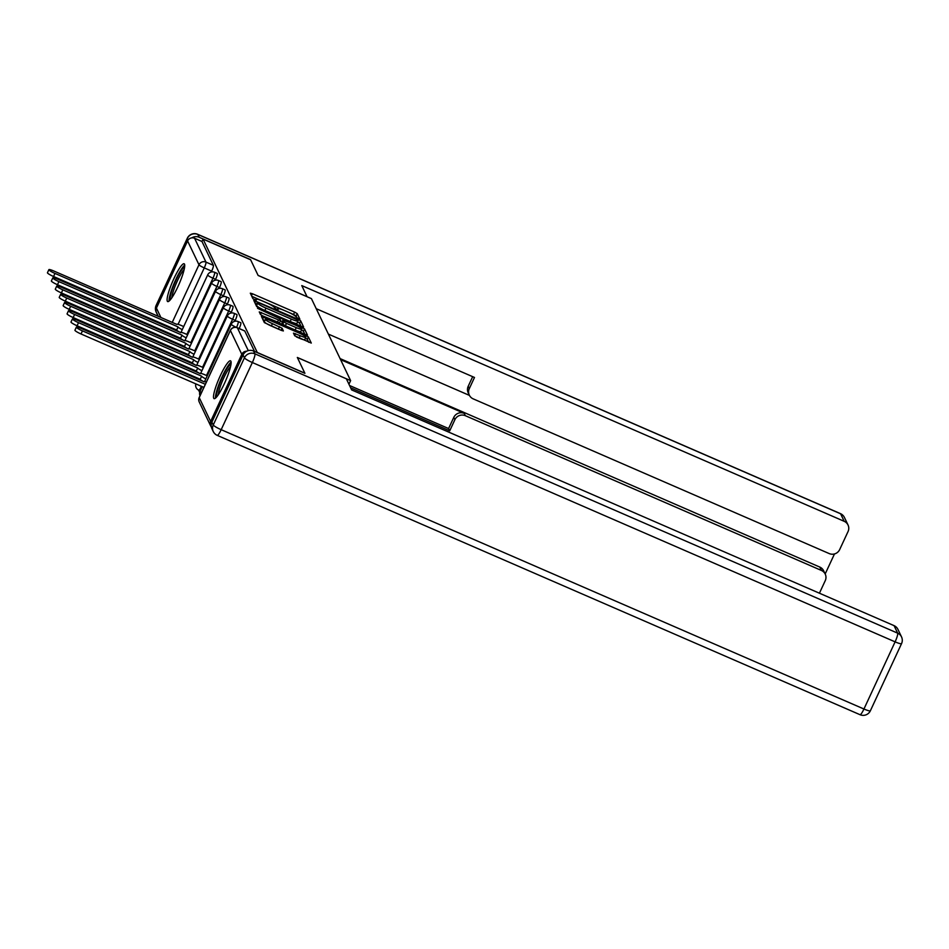 <?xml version="1.0" encoding="UTF-8"?>
<svg xmlns="http://www.w3.org/2000/svg" width="949" height="949" viewBox="0 0 949 949"><rect width="100%" height="100%" fill="white"/><g stroke="black" fill="none" stroke-linecap="round" stroke-linejoin="round"><path stroke-width="1.42" d="M298.389 318.769L299.86 319.172L297.227 313.633L294.641 312.091L252.422 293.751L250.311 293.17L252.944 298.733L256.23 300.216L255.886 299.445A8.304 1.186 24.9 0 1 255.862 299.22A8.304 1.186 24.9 0 1 262.6 301.058L266.123 302.589A8.304 1.186 24.9 0 1 274.415 307.5L276.574 309.291L278.045 309.694L277.701 308.935A8.304 1.186 24.9 0 1 277.677 308.698A8.304 1.186 24.9 0 1 284.415 310.537L287.938 312.067A8.304 1.186 24.9 0 1 296.23 316.978L298.389 318.769M184.497 264.154A20.617 3.476 -66.5 0 0 184.118 263.763A20.617 3.476 -66.5 0 0 173.323 279.919A20.617 3.476 -66.5 0 0 167.309 301.177A20.617 3.476 -66.5 0 0 167.688 301.58A20.617 3.476 -66.5 0 0 178.483 285.424A20.617 3.476 -66.5 0 0 184.497 264.154M230.904 361.225A20.617 3.476 -66.5 0 0 230.524 360.822A20.617 3.476 -66.5 0 0 219.729 376.978A20.617 3.476 -66.5 0 0 213.715 398.236A20.617 3.476 -66.5 0 0 214.094 398.639A20.617 3.476 -66.5 0 0 224.889 382.483A20.617 3.476 -66.5 0 0 230.904 361.225M294.736 335.816L311.284 343.075L308.354 336.907L305.768 335.365L261.438 316.444L264.368 322.613L281.26 330.371L283.371 330.952L282.114 328.259L272.422 323.645A6.94 0.985 24.9 0 1 265.471 319.339A6.94 0.985 24.9 0 1 271.106 320.881L298.899 332.957A6.94 0.985 24.9 0 1 305.851 337.263A6.94 0.985 24.9 0 1 300.216 335.721L293.478 333.135L294.736 335.816M203.074 239.112L250.631 259.777L258.128 275.459L311.414 298.615L350.62 380.62L297.334 357.465L304.831 373.159L257.286 352.494L203.074 239.112L201.971 241.485L194.569 238.258L205.969 262.102A5.291 0.89 113.5 0 1 204.272 267.903L178.092 324.309M301.485 326.432L303.597 327.002L300.679 320.833L298.081 319.303L253.763 300.382L256.681 306.551L259.279 308.081L301.485 326.432M304.51 328.876L307.44 335.044L305.329 334.463L263.11 316.124L260.524 314.582L259.267 311.901L278.496 319.92L280.596 320.489L279.765 318.686L257.523 308.283L301.924 327.334L304.51 328.876L303.419 331.248L304.854 334.262M198.566 390.075L199.693 392.435M246.728 351.213A5.291 5.16 154.4 0 0 241.793 354.309L210.619 421.463A5.291 5.16 154.4 0 0 211.307 426.884M201.971 241.485L213.371 265.329A5.291 0.89 113.5 0 1 211.674 271.129L211.271 271.995M158.317 316.408L156.419 312.446A5.291 5.16 -25.6 0 1 156.419 308.081L187.582 240.927A5.291 5.16 -25.6 0 1 194.569 238.258M235.233 320.394L232.6 319.255A5.291 0.89 113.5 0 0 234.201 313.348L236.835 314.499A5.291 0.89 -66.5 0 1 235.233 320.394L234.83 321.26M231.307 312.185L228.673 311.035A5.291 0.89 113.5 0 0 230.275 305.139L232.908 306.278A5.291 0.89 -66.5 0 1 231.307 312.185L230.904 313.051M227.38 303.977L224.747 302.826A5.291 0.89 113.5 0 0 226.348 296.93L228.982 298.069A5.291 0.89 -66.5 0 1 227.38 303.977L226.977 304.843M223.454 295.756L220.82 294.617A5.291 0.89 113.5 0 0 222.434 288.721L225.055 289.86A5.291 0.89 -66.5 0 1 223.454 295.756L223.051 296.622M219.527 287.547L216.894 286.408A5.291 0.89 113.5 0 0 218.507 280.501L221.129 281.651A5.291 0.89 -66.5 0 1 219.527 287.547L219.124 288.413M215.601 279.338L212.967 278.199A5.291 0.89 113.5 0 0 214.581 272.292L217.202 273.431A5.291 0.89 -66.5 0 1 215.601 279.338L215.198 280.204M350.62 380.62L348.935 384.238M239.195 328.532A5.291 0.89 -66.5 0 0 240.761 322.707L238.128 321.557A5.291 0.89 113.5 0 1 236.538 327.441M254.534 351.427L244.783 331.023A5.291 0.89 -66.5 0 0 244.688 330.916A5.291 0.89 -66.5 0 0 244.545 330.916M297.156 318.14L296.124 316.005L293.538 314.463L251.793 296.325M256.527 304.095L255.245 303.538M301.011 326.219L299.576 323.206L297.583 321.948M297.666 319.979L258.792 302.802L257.321 302.399L257.677 303.194A8.304 1.186 24.9 0 0 265.969 308.117L291.307 319.125A8.304 1.186 24.9 0 0 298.045 320.964A8.304 1.186 24.9 0 0 298.022 320.726L297.666 319.979M257.321 302.399L256.218 304.771L257.321 302.446M298.045 320.964L296.942 323.336A8.304 1.186 24.9 0 1 290.204 321.497L264.878 310.489A8.304 1.186 24.9 0 1 256.574 305.566L256.218 304.819M262.161 315.673L279.504 322.862L280.536 320.537M280.43 320.845L282.292 321.652M296.266 327.642A6.94 0.985 24.9 0 0 301.901 329.173A6.94 0.985 24.9 0 0 294.937 324.878L283.039 320.038L283.881 321.841L286.468 323.384L296.266 327.642L295.163 330.015A6.94 0.985 24.9 0 0 300.797 331.545L301.901 329.173M281.995 322.375L283.051 320.11M295.163 330.015L285.364 325.756L282.778 324.214L281.948 322.494M303.419 331.248L301.497 330.027M305.851 337.263L304.748 339.635A6.94 0.985 24.9 0 1 299.113 338.093L296.373 336.907M265.471 319.339L264.368 321.711A6.94 0.985 24.9 0 0 271.319 326.017L272.422 323.645M279.374 329.552L271.319 326.017M264.937 320.477L262.92 319.599M308.698 342.292L307.251 339.279L305.459 338.117M187.629 334.76L185.043 333.633A5.291 0.759 24.9 0 0 180.749 332.458L180.666 332.624A5.291 0.759 -155.1 0 1 176.633 330.062L178.068 326.978A5.291 0.759 24.9 0 0 182.279 329.623M183.703 326.551L181.117 325.424A5.291 0.759 24.9 0 0 176.822 324.25A5.291 0.759 24.9 0 0 176.834 324.392L53.82 270.999A6.074 0.866 24.9 0 0 48.885 269.646A6.074 0.866 24.9 0 0 54.971 273.419L178.032 326.895M176.597 329.979L53.547 276.503A6.074 0.866 -155.1 0 1 47.45 272.731L48.885 269.646M191.556 342.969L188.97 341.842A5.291 0.759 24.9 0 0 184.675 340.667L184.592 340.833A5.291 0.759 -155.1 0 1 180.559 338.271L181.994 335.187A5.291 0.759 24.9 0 0 186.206 337.832M180.749 332.458A5.291 0.759 24.9 0 0 180.761 332.601L57.747 279.208A6.074 0.866 24.9 0 0 52.812 277.855A6.074 0.866 24.9 0 0 58.897 281.628L181.959 335.104M180.524 338.188L57.474 284.712A6.074 0.866 -155.1 0 1 51.376 280.94L52.812 277.855M195.482 351.177L192.896 350.051A5.291 0.759 24.9 0 0 188.602 348.876L188.519 349.054A5.291 0.759 -155.1 0 1 184.486 346.48L185.921 343.396A5.291 0.759 24.9 0 0 190.132 346.041M184.675 340.667A5.291 0.759 24.9 0 0 184.687 340.821L61.673 287.417A6.074 0.866 24.9 0 0 56.738 286.064A6.074 0.866 24.9 0 0 62.824 289.836L185.885 343.313M184.45 346.397L61.4 292.921A6.074 0.866 -155.1 0 1 55.303 289.148L56.738 286.064M307.073 296.729L301.77 285.59L844.183 521.309L840.589 513.777L197.819 234.45L199.183 237.286L250.548 259.611L258.104 275.412L307.085 296.693M340.596 359.647L464.251 413.384L465.354 415.698L821.383 570.432L819.77 567.063A7.924 7.734 -25.6 0 1 823.625 570.752L825.239 574.121A7.924 7.734 154.4 0 0 821.383 570.432M465.354 415.698A7.924 7.734 154.4 0 0 454.879 419.707L453.776 417.394A7.924 7.734 -25.6 0 1 464.251 413.384M350.644 387.809L449.707 430.858L454.879 419.707M819.426 593.196L825.25 580.658A7.924 7.734 154.4 0 0 825.239 574.121M469.328 395.152L468.213 392.839A7.924 7.734 -25.6 0 1 468.201 386.302L469.304 388.627A7.924 7.734 154.4 0 0 473.171 398.853L829.201 553.575A7.924 7.734 154.4 0 0 839.675 549.578L848.05 531.547A7.924 7.734 154.4 0 0 844.183 521.309M825.167 573.991L834.479 553.943M469.304 388.627L474.488 377.465L316.231 308.698M157.143 313.953A7.924 7.734 154.4 0 0 158.103 315.946M199.183 237.286A7.924 7.734 154.4 0 0 191.722 237.879M340.086 358.592L819.77 567.063M469.447 395.401L328.378 334.095M468.201 386.302L472.673 376.682M349.54 385.496L448.592 428.545L453.776 417.394M448.592 428.545L449.707 430.858M243.063 354.985L211.888 422.139L213.252 424.986L244.427 357.832L243.063 354.985A7.924 7.734 -25.6 0 1 253.537 350.988L304.914 373.313L297.357 357.524L346.349 378.805L351.652 389.92L894.065 625.64A7.924 7.734 -25.6 0 1 897.908 629.329L901.514 636.862A7.924 7.734 154.4 0 0 897.659 633.161L894.065 625.64M217.119 435.223A7.924 1.34 -66.5 0 0 217.262 435.377A7.924 1.34 -66.5 0 0 221.176 429.683L863.946 709.01L895.109 641.856L252.351 362.53L221.176 429.683A7.924 1.127 24.9 0 1 213.252 424.986A7.924 7.734 154.4 0 0 213.264 431.522L211.912 428.675A7.924 7.734 -25.6 0 1 211.888 422.139M170.452 299.647A17.841 3.001 113.5 0 1 176.111 279.943A17.841 3.001 113.5 0 1 184.592 267.096M184.13 269.575A16.524 2.788 -66.5 0 0 177.439 280.726A16.524 2.788 -66.5 0 0 171.947 297.618M184.699 265.127A20.487 3.452 -66.5 0 0 175.862 279.421A20.487 3.452 -66.5 0 0 169.076 301.07M216.858 396.706A17.841 3.001 113.5 0 1 222.517 377.014A17.841 3.001 113.5 0 1 230.998 364.167M230.536 366.646A16.524 2.788 -66.5 0 0 223.845 377.785A16.524 2.788 -66.5 0 0 218.353 394.677M231.105 362.186A20.487 3.452 -66.5 0 0 222.268 376.48A20.487 3.452 -66.5 0 0 215.482 398.129M199.409 359.398L196.811 358.259A5.291 0.759 24.9 0 0 192.528 357.097L192.445 357.263A5.291 0.759 -155.1 0 1 188.412 354.689L189.847 351.604A5.291 0.759 24.9 0 0 194.059 354.25M188.602 348.876A5.291 0.759 24.9 0 0 188.614 349.03L65.6 295.625A6.074 0.866 24.9 0 0 60.665 294.285A6.074 0.866 24.9 0 0 66.75 298.045L189.812 351.533M188.377 354.618L65.315 301.141A6.074 0.866 -155.1 0 1 59.229 297.369L60.665 294.285M203.335 367.607L200.737 366.48A5.291 0.759 24.9 0 0 196.455 365.306L196.372 365.472A5.291 0.759 -155.1 0 1 192.339 362.909L193.774 359.825A5.291 0.759 24.9 0 0 197.985 362.459M192.528 357.097A5.291 0.759 24.9 0 0 192.54 357.239L69.526 303.846A6.074 0.866 24.9 0 0 64.579 302.494A6.074 0.866 24.9 0 0 70.677 306.266L193.738 359.742M192.303 362.826L69.241 309.35A6.074 0.866 -155.1 0 1 63.156 305.578L64.579 302.494M207.262 375.816L204.664 374.689A5.291 0.759 24.9 0 0 200.381 373.515L200.298 373.681A5.291 0.759 -155.1 0 1 196.265 371.118L197.7 368.034A5.291 0.759 24.9 0 0 201.912 370.679M196.455 365.306A5.291 0.759 24.9 0 0 196.467 365.448L73.441 312.055A6.074 0.866 24.9 0 0 68.506 310.703A6.074 0.866 24.9 0 0 74.603 314.475L197.665 367.951M196.229 371.035L73.168 317.559A6.074 0.866 -155.1 0 1 67.082 313.787L68.506 310.703M206.372 382.032A5.291 0.759 24.9 0 0 204.308 381.723L204.225 381.901A5.291 0.759 -155.1 0 1 200.192 379.327L201.627 376.243A5.291 0.759 24.9 0 0 205.838 378.888M200.381 373.515A5.291 0.759 24.9 0 0 200.393 373.669L77.367 320.264A6.074 0.866 24.9 0 0 72.432 318.911A6.074 0.866 24.9 0 0 78.53 322.684L201.591 376.16M200.156 379.244L77.094 325.768A6.074 0.866 -155.1 0 1 71.009 321.996L72.432 318.911M204.308 381.723A5.291 0.759 24.9 0 0 204.32 381.878L81.294 328.473A6.074 0.866 24.9 0 0 76.359 327.132A6.074 0.866 24.9 0 0 82.456 330.893L205.328 384.298M203.893 387.382L81.021 333.977A6.074 0.866 -155.1 0 1 74.935 330.216L76.359 327.132M241.793 354.309L230.393 330.466L199.219 397.619L210.619 421.463M211.674 271.129L204.272 267.903A5.291 0.759 24.9 0 1 198.982 264.771L187.582 240.927M175.648 329.564L175.304 330.299M173.133 334.973L173.098 335.056A5.291 0.89 113.5 0 1 172.789 335.709M178.637 337.464L173.098 335.056A5.291 0.759 24.9 0 1 170.796 333.965M169.705 327.868L170.037 327.132M172.22 322.446L198.982 264.771A5.291 5.16 -25.6 0 1 205.969 262.102L213.371 265.329M156.419 308.081L160.939 317.547M164.331 324.653L164.865 325.756M234.201 313.348A5.291 5.291 0 0 0 227.309 315.97A5.291 0.759 -155.1 0 0 227.321 316.124A5.291 0.759 -155.1 0 0 232.6 319.255L206.502 375.484M201.473 386.326L201.425 386.409A5.291 0.89 113.5 0 1 198.815 390.205A5.291 0.89 113.5 0 1 198.721 390.098M202.196 386.741L201.425 386.409A5.291 0.759 -155.1 0 1 199.124 385.306M230.275 305.139A5.291 5.291 0 0 0 223.383 307.761A5.291 0.759 -155.1 0 0 223.395 307.915A5.291 0.759 -155.1 0 0 228.673 311.035L202.576 367.275M197.546 378.117L197.499 378.188A5.291 0.89 113.5 0 1 197.19 378.841M198.27 378.521L197.499 378.188A5.291 0.759 -155.1 0 1 195.197 377.097M226.348 296.93A5.291 5.291 0 0 0 219.456 299.552A5.291 0.759 -155.1 0 0 219.468 299.694A5.291 0.759 -155.1 0 0 224.747 302.826L198.649 359.066M193.62 369.896L193.584 369.98A5.291 0.89 113.5 0 1 193.264 370.632M194.343 370.312L193.584 369.98A5.291 0.759 -155.1 0 1 191.283 368.888M222.434 288.721A5.291 5.291 0 0 0 215.53 291.343A5.291 0.759 -155.1 0 0 215.542 291.485A5.291 0.759 -155.1 0 0 220.82 294.617L194.723 350.845M189.693 361.688L189.658 361.771A5.291 0.89 113.5 0 1 189.337 362.423M190.417 362.103L189.658 361.771A5.291 0.759 -155.1 0 1 187.356 360.667M218.507 280.501A5.291 5.291 0 0 0 211.603 283.122A5.291 0.759 -155.1 0 0 211.615 283.276A5.291 0.759 -155.1 0 0 216.894 286.408L190.796 342.636M185.767 353.479L185.731 353.562A5.291 0.89 113.5 0 1 185.423 354.202M186.49 353.894L185.731 353.562A5.291 0.759 -155.1 0 1 183.43 352.459M214.581 272.292A5.291 5.291 0 0 0 207.677 274.913A5.291 0.759 -155.1 0 0 207.689 275.068A5.291 0.759 -155.1 0 0 212.967 278.199L186.87 334.428M181.84 345.27L181.805 345.353A5.291 0.89 113.5 0 1 181.496 345.994M182.564 345.685L181.805 345.353A5.291 0.759 -155.1 0 1 179.503 344.25M236.384 327.393A5.291 0.759 -155.1 0 1 231.248 324.333A5.291 0.759 -155.1 0 1 231.236 324.19A5.291 5.291 0 0 1 238.128 321.557M201.461 392.613A5.291 0.759 -155.1 0 1 200.073 391.486A5.291 0.759 24.9 0 1 200.061 391.344A5.291 5.291 0 0 0 200.025 395.709M200.18 391.249A5.291 0.759 24.9 0 0 200.061 391.344L202.232 386.658M244.783 331.023L237.38 327.796L248.282 350.608M237.131 327.702A5.291 0.89 113.5 0 1 237.274 327.702A5.291 0.89 113.5 0 1 237.38 327.796A5.291 5.16 -25.6 0 0 230.393 330.466A5.291 0.759 -155.1 0 1 230.382 330.323A5.291 0.759 -155.1 0 1 230.512 330.228M244.688 330.916L237.274 327.702A5.291 5.291 0 0 0 230.382 330.323L199.207 397.477A5.291 5.291 0 0 0 199.231 401.985A5.291 5.16 154.4 0 1 199.219 397.619A5.291 0.759 -155.1 0 1 199.207 397.477A5.291 0.759 -155.1 0 1 199.326 397.394M167.57 332.565A5.291 5.16 154.4 0 0 167.38 333.36M277.393 309.599L277.701 308.935M255.578 300.121L255.886 299.445M251.509 295.72L252.422 293.751M293.538 314.463L294.641 312.091M296.124 316.005L297.227 313.633M254.949 302.921L255.862 300.952M297.713 320.086L298.081 319.303M299.576 323.206L300.679 320.833M256.574 305.566L257.677 303.194M264.878 310.489L265.969 308.117M290.204 321.497L291.307 319.125M260.453 314.451L261.378 312.47M277.393 322.292L278.496 319.92M301.402 328.461L301.924 327.334M282.778 324.214L283.881 321.841M285.364 325.756L286.468 323.384M294.676 335.685L295.59 333.704M299.113 338.093L300.216 335.721M278.425 329.101L279.516 326.729M281.153 330.323L282.114 328.259M262.636 318.994L263.549 317.025M305.258 336.456L305.768 335.365M307.251 339.279L308.354 336.907M176.633 330.062L178.068 326.978M53.547 276.503L54.971 273.419M180.559 338.271L181.994 335.187M57.474 284.712L58.897 281.628M184.486 346.48L185.921 343.396M61.4 292.921L62.824 289.836M188.104 240.05L187.344 238.448L156.17 305.602L156.882 307.085M844.432 517.478A7.924 7.924 0 0 0 840.446 513.623A7.924 1.34 -66.5 0 1 840.589 513.777A7.924 7.734 -25.6 0 1 844.432 517.478L848.038 525.011M156.194 312.138A7.924 7.734 -25.6 0 1 156.17 305.602A7.924 1.127 24.9 0 1 156.146 305.376A7.924 7.924 0 0 0 156.194 312.138L157.546 314.985M197.677 234.296A7.924 7.924 0 0 0 187.321 238.223A7.924 1.127 -155.1 0 0 187.344 238.448A7.924 7.734 -25.6 0 1 197.819 234.45A7.924 1.34 -66.5 0 0 197.677 234.296L840.446 513.623M253.537 350.988L254.89 353.823L897.659 633.161A7.924 1.34 -66.5 0 1 895.109 641.856A7.924 1.127 24.9 0 0 901.55 643.624L870.375 710.777A7.924 1.127 -155.1 0 1 863.946 709.01A7.924 1.34 -66.5 0 1 860.031 714.704A7.924 7.924 0 0 0 870.375 710.777M859.877 714.55A7.924 1.34 -66.5 0 0 860.031 714.704L217.262 435.377A7.924 7.924 0 0 1 213.264 431.522M254.89 353.823A7.924 7.734 154.4 0 0 244.427 357.832A7.924 1.127 -155.1 0 0 252.351 362.53A7.924 1.34 -66.5 0 0 254.89 353.823M188.412 354.689L189.847 351.604M65.315 301.141L66.75 298.045M192.339 362.909L193.774 359.825M69.241 309.35L70.677 306.266M196.265 371.118L197.7 368.034M73.168 317.559L74.603 314.475M200.192 379.327L201.627 376.243M77.094 325.768L78.53 322.684M81.021 333.977L82.456 330.893M176.217 342.826A5.291 5.291 0 0 0 176.051 343.633M178.341 338.117L178.673 337.393M181.01 332.352L207.677 274.913M200.286 390.834L198.815 390.205A5.291 5.291 0 0 1 195.85 383.882M180.144 351.035A5.291 5.291 0 0 0 179.978 351.842M182.267 346.326L182.599 345.602M184.936 340.572L211.603 283.122M184.07 359.244A5.291 5.291 0 0 0 183.904 360.051M186.194 354.546L186.526 353.811M188.863 348.781L215.53 291.343M187.997 367.465A5.291 5.291 0 0 0 187.831 368.271M190.108 362.755L190.452 362.02M192.789 356.99L219.456 299.552M191.923 375.674A5.291 5.291 0 0 0 191.757 376.48M194.035 370.964L194.379 370.229M196.716 365.199L223.383 307.761M197.961 379.173L198.305 378.449M200.642 373.408L227.309 315.97M204.569 381.628L231.236 324.19M199.231 401.985L210.631 425.828M161.721 323.514L162.243 324.617M165.636 331.723L166.17 332.838M277.274 309.564L277.677 308.698M255.459 300.086L255.862 299.22M279.504 322.862L280.596 320.489M281.936 322.411L283.039 320.038M156.146 305.376L187.321 238.223M901.55 643.624A7.924 7.924 0 0 0 901.514 636.862"/></g></svg>
